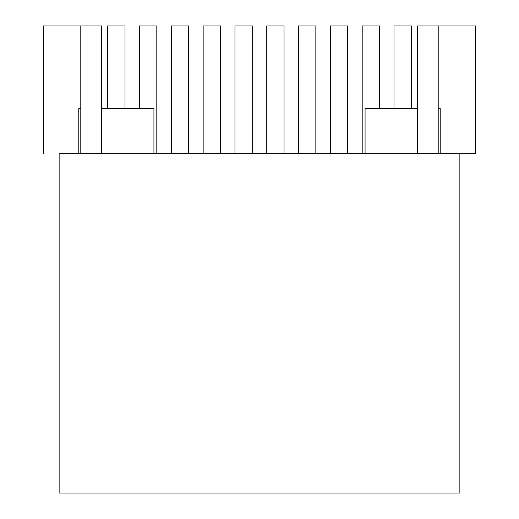 <?xml version="1.0" encoding="UTF-8"?>
<svg xmlns="http://www.w3.org/2000/svg" width="519" height="519" viewBox="0 0 519 519"><rect width="100%" height="100%" fill="white"/><g stroke="black" fill="none" stroke-linecap="round" stroke-linejoin="round"><path stroke-width="0.78" d="M59.134 153.682L59.134 493.05L459.866 493.05L459.866 153.682L59.134 153.682M153.935 108.601L153.935 153.682L153.935 108.601L101.335 108.601L153.935 108.601L153.935 153.682L153.935 108.601L101.335 108.601L153.935 108.601L153.935 153.682L153.935 108.601L101.335 108.601L153.935 108.601L153.935 153.682L153.935 108.601L101.335 108.601L153.935 108.601L153.935 153.682L153.935 108.601L101.335 108.601L153.935 108.601L153.935 153.682L153.935 108.601L101.335 108.601L153.935 108.601L153.935 153.682L153.935 108.601L101.335 108.601L153.935 108.601L153.935 153.682L153.935 108.601L101.335 108.601L153.935 108.601L153.935 153.682L153.935 108.601L101.335 108.601L153.935 108.601M80.802 108.601L78.797 108.601L78.797 153.682L78.797 108.601L78.797 153.682L78.797 108.601L78.797 153.682L78.797 108.601L78.797 153.682L78.797 108.601L78.797 153.682L78.797 108.601L78.797 153.682L78.797 108.601L78.797 153.682L78.797 108.601L78.797 153.682L78.797 108.601L78.797 153.682L78.797 108.601L80.802 108.601M440.203 108.601L440.203 153.682L440.203 108.601L438.198 108.601L440.203 108.601L440.203 153.682L440.203 108.601L438.198 108.601L440.203 108.601L440.203 153.682L440.203 108.601L438.198 108.601L440.203 108.601L440.203 153.682L440.203 108.601L438.198 108.601L440.203 108.601L440.203 153.682L440.203 108.601L438.198 108.601L440.203 108.601L440.203 153.682L440.203 108.601L438.198 108.601L440.203 108.601L440.203 153.682L440.203 108.601L438.198 108.601L440.203 108.601L440.203 153.682L440.203 108.601L438.198 108.601L440.203 108.601L440.203 153.682L440.203 108.601L438.198 108.601L440.203 108.601M417.665 108.601L365.065 108.601L365.065 153.682L365.065 108.601L365.065 153.682L365.065 108.601L365.065 153.682L365.065 108.601L365.065 153.682L365.065 108.601L365.065 153.682L365.065 108.601L365.065 153.682L365.065 108.601L365.065 153.682L365.065 108.601L365.065 153.682L365.065 108.601L365.065 153.682L365.065 108.601L417.665 108.601M411.275 25.95L411.275 108.601L411.275 25.95L393.992 25.95L393.992 108.601L393.992 25.95L393.992 108.601L393.992 25.95L393.992 108.601L393.992 25.95L393.992 108.601L393.992 25.95L393.992 108.601L393.992 25.95L393.992 108.601L393.992 25.95L393.992 108.601L393.992 25.95L393.992 108.601L393.992 25.95L393.992 108.601L393.992 25.95L411.275 25.95L411.275 108.601L411.275 25.95L393.992 25.95L411.275 25.95L411.275 108.601L411.275 25.95L393.992 25.95L411.275 25.95L411.275 108.601L411.275 25.95L393.992 25.95L411.275 25.95L411.275 108.601L411.275 25.95L393.992 25.95L411.275 25.95L411.275 108.601L411.275 25.95L393.992 25.95L411.275 25.95L411.275 108.601L411.275 25.95L393.992 25.95L411.275 25.95L411.275 108.601L411.275 25.95L393.992 25.95L411.275 25.95L411.275 108.601L411.275 25.95L393.992 25.95L411.275 25.95M379.467 25.95L379.467 108.601L379.467 25.95L362.184 25.95L362.184 153.682L362.184 25.95L362.184 153.682L362.184 25.95L362.184 153.682L362.184 25.95L362.184 153.682L362.184 25.95L362.184 153.682L362.184 25.95L362.184 153.682L362.184 25.95L362.184 153.682L362.184 25.95L362.184 153.682L362.184 25.95L362.184 153.682L362.184 25.95L379.467 25.95L379.467 108.601L379.467 25.95L362.184 25.95L379.467 25.95L379.467 108.601L379.467 25.95L362.184 25.95L379.467 25.95L379.467 108.601L379.467 25.95L362.184 25.95L379.467 25.95L379.467 108.601L379.467 25.95L362.184 25.95L379.467 25.95L379.467 108.601L379.467 25.95L362.184 25.95L379.467 25.95L379.467 108.601L379.467 25.95L362.184 25.95L379.467 25.95L379.467 108.601L379.467 25.95L362.184 25.95L379.467 25.95L379.467 108.601L379.467 25.95L362.184 25.95L379.467 25.95M347.659 25.95L347.659 153.682L347.659 25.95L330.376 25.95L330.376 153.682L330.376 25.95L330.376 153.682L330.376 25.95L330.376 153.682L330.376 25.95L330.376 153.682L330.376 25.95L330.376 153.682L330.376 25.95L330.376 153.682L330.376 25.95L330.376 153.682L330.376 25.95L330.376 153.682L330.376 25.95L330.376 153.682L330.376 25.95L347.659 25.95L347.659 153.682L347.659 25.95L330.376 25.95L347.659 25.95L347.659 153.682L347.659 25.95L330.376 25.95L347.659 25.95L347.659 153.682L347.659 25.95L330.376 25.95L347.659 25.95L347.659 153.682L347.659 25.95L330.376 25.95L347.659 25.95L347.659 153.682L347.659 25.95L330.376 25.95L347.659 25.95L347.659 153.682L347.659 25.95L330.376 25.95L347.659 25.95L347.659 153.682L347.659 25.95L330.376 25.95L347.659 25.95L347.659 153.682L347.659 25.95L330.376 25.95L347.659 25.95M315.85 25.95L315.85 153.682L315.85 25.95L298.574 25.95L298.574 153.682L298.574 25.95L298.574 153.682L298.574 25.95L298.574 153.682L298.574 25.95L298.574 153.682L298.574 25.95L298.574 153.682L298.574 25.95L298.574 153.682L298.574 25.95L298.574 153.682L298.574 25.95L298.574 153.682L298.574 25.95L298.574 153.682L298.574 25.95L315.85 25.95L315.85 153.682L315.85 25.95L298.574 25.95L315.85 25.95L315.85 153.682L315.85 25.95L298.574 25.95L315.85 25.95L315.85 153.682L315.85 25.95L298.574 25.95L315.85 25.95L315.85 153.682L315.85 25.95L298.574 25.95L315.85 25.95L315.85 153.682L315.85 25.95L298.574 25.95L315.85 25.95L315.85 153.682L315.85 25.95L298.574 25.95L315.85 25.95L315.85 153.682L315.85 25.95L298.574 25.95L315.85 25.95L315.85 153.682L315.85 25.95L298.574 25.95L315.85 25.95M284.042 25.95L284.042 153.682L284.042 25.95L266.766 25.95L266.766 153.682L266.766 25.95L266.766 153.682L266.766 25.95L266.766 153.682L266.766 25.95L266.766 153.682L266.766 25.95L266.766 153.682L266.766 25.95L266.766 153.682L266.766 25.95L266.766 153.682L266.766 25.95L266.766 153.682L266.766 25.95L266.766 153.682L266.766 25.95L284.042 25.95L284.042 153.682L284.042 25.95L266.766 25.95L284.042 25.95L284.042 153.682L284.042 25.95L266.766 25.95L284.042 25.95L284.042 153.682L284.042 25.95L266.766 25.95L284.042 25.95L284.042 153.682L284.042 25.95L266.766 25.95L284.042 25.95L284.042 153.682L284.042 25.95L266.766 25.95L284.042 25.95L284.042 153.682L284.042 25.95L266.766 25.95L284.042 25.95L284.042 153.682L284.042 25.95L266.766 25.95L284.042 25.95L284.042 153.682L284.042 25.95L266.766 25.95L284.042 25.95M252.234 25.95L252.234 153.682L252.234 25.95L234.958 25.95L234.958 153.682L234.958 25.95L234.958 153.682L234.958 25.95L234.958 153.682L234.958 25.95L234.958 153.682L234.958 25.95L234.958 153.682L234.958 25.95L234.958 153.682L234.958 25.95L234.958 153.682L234.958 25.95L234.958 153.682L234.958 25.95L234.958 153.682L234.958 25.95L252.234 25.95L252.234 153.682L252.234 25.95L234.958 25.95L252.234 25.95L252.234 153.682L252.234 25.95L234.958 25.95L252.234 25.95L252.234 153.682L252.234 25.95L234.958 25.95L252.234 25.95L252.234 153.682L252.234 25.95L234.958 25.95L252.234 25.95L252.234 153.682L252.234 25.95L234.958 25.95L252.234 25.95L252.234 153.682L252.234 25.95L234.958 25.95L252.234 25.95L252.234 153.682L252.234 25.95L234.958 25.95L252.234 25.95L252.234 153.682L252.234 25.95L234.958 25.95L252.234 25.95M220.426 25.95L220.426 153.682L220.426 25.95L203.15 25.95L203.15 153.682L203.15 25.95L203.15 153.682L203.15 25.95L203.15 153.682L203.15 25.95L203.15 153.682L203.15 25.95L203.15 153.682L203.15 25.95L203.15 153.682L203.15 25.95L203.15 153.682L203.15 25.95L203.15 153.682L203.15 25.95L203.15 153.682L203.15 25.95L220.426 25.95L220.426 153.682L220.426 25.95L203.15 25.95L220.426 25.95L220.426 153.682L220.426 25.95L203.15 25.95L220.426 25.95L220.426 153.682L220.426 25.95L203.15 25.95L220.426 25.95L220.426 153.682L220.426 25.95L203.15 25.95L220.426 25.95L220.426 153.682L220.426 25.95L203.15 25.95L220.426 25.95L220.426 153.682L220.426 25.95L203.15 25.95L220.426 25.95L220.426 153.682L220.426 25.95L203.15 25.95L220.426 25.95L220.426 153.682L220.426 25.95L203.15 25.95L220.426 25.95M188.624 25.95L188.624 153.682L188.624 25.95L171.341 25.95L171.341 153.682L171.341 25.95L171.341 153.682L171.341 25.95L171.341 153.682L171.341 25.95L171.341 153.682L171.341 25.95L171.341 153.682L171.341 25.95L171.341 153.682L171.341 25.95L171.341 153.682L171.341 25.95L171.341 153.682L171.341 25.95L171.341 153.682L171.341 25.95L188.624 25.95L188.624 153.682L188.624 25.95L171.341 25.95L188.624 25.95L188.624 153.682L188.624 25.95L171.341 25.95L188.624 25.95L188.624 153.682L188.624 25.95L171.341 25.95L188.624 25.95L188.624 153.682L188.624 25.95L171.341 25.95L188.624 25.95L188.624 153.682L188.624 25.95L171.341 25.95L188.624 25.95L188.624 153.682L188.624 25.95L171.341 25.95L188.624 25.95L188.624 153.682L188.624 25.95L171.341 25.95L188.624 25.95L188.624 153.682L188.624 25.95L171.341 25.95L188.624 25.95M156.816 25.95L156.816 153.682L156.816 25.95L139.533 25.95L139.533 108.601L139.533 25.95L139.533 108.601L139.533 25.95L139.533 108.601L139.533 25.95L139.533 108.601L139.533 25.95L139.533 108.601L139.533 25.95L139.533 108.601L139.533 25.95L139.533 108.601L139.533 25.95L139.533 108.601L139.533 25.95L139.533 108.601L139.533 25.95L156.816 25.95L156.816 153.682L156.816 25.95L139.533 25.95L156.816 25.95L156.816 153.682L156.816 25.95L139.533 25.95L156.816 25.95L156.816 153.682L156.816 25.95L139.533 25.95L156.816 25.95L156.816 153.682L156.816 25.95L139.533 25.95L156.816 25.95L156.816 153.682L156.816 25.95L139.533 25.95L156.816 25.95L156.816 153.682L156.816 25.95L139.533 25.95L156.816 25.95L156.816 153.682L156.816 25.95L139.533 25.95L156.816 25.95L156.816 153.682L156.816 25.95L139.533 25.95L156.816 25.95M125.008 25.95L125.008 108.601L125.008 25.95L107.725 25.95L107.725 108.601L107.725 25.95L107.725 108.601L107.725 25.95L107.725 108.601L107.725 25.95L107.725 108.601L107.725 25.95L107.725 108.601L107.725 25.95L107.725 108.601L107.725 25.95L107.725 108.601L107.725 25.95L107.725 108.601L107.725 25.95L107.725 108.601L107.725 25.95L125.008 25.95L125.008 108.601L125.008 25.95L107.725 25.95L125.008 25.95L125.008 108.601L125.008 25.95L107.725 25.95L125.008 25.95L125.008 108.601L125.008 25.95L107.725 25.95L125.008 25.95L125.008 108.601L125.008 25.95L107.725 25.95L125.008 25.95L125.008 108.601L125.008 25.95L107.725 25.95L125.008 25.95L125.008 108.601L125.008 25.95L107.725 25.95L125.008 25.95L125.008 108.601L125.008 25.95L107.725 25.95L125.008 25.95L125.008 108.601L125.008 25.95L107.725 25.95L125.008 25.95M438.198 25.95L438.198 153.682L438.198 25.95L417.665 25.95L417.665 153.682L417.665 25.95L417.665 153.682L417.665 25.95L417.665 153.682L417.665 25.95L417.665 153.682L417.665 25.95L417.665 153.682L417.665 25.95L417.665 153.682L417.665 25.95L417.665 153.682L417.665 25.95L417.665 153.682L417.665 25.95L417.665 153.682L417.665 25.95L438.198 25.95L438.198 153.682L438.198 25.95L417.665 25.95L438.198 25.95L438.198 153.682L438.198 25.95L417.665 25.95L438.198 25.95L438.198 153.682L438.198 25.95L417.665 25.95L438.198 25.95L438.198 153.682L438.198 25.95L417.665 25.95L438.198 25.95L438.198 153.682L438.198 25.95L417.665 25.95L438.198 25.95L438.198 153.682L438.198 25.95L417.665 25.95L438.198 25.95L438.198 153.682L438.198 25.95L417.665 25.95L438.198 25.95L438.198 153.682L438.198 25.95L417.665 25.95L475.521 25.95L475.521 153.682L459.866 153.682L475.521 153.682L459.866 153.682L475.521 153.682L459.866 153.682L475.521 153.682L459.866 153.682L475.521 153.682L459.866 153.682L475.521 153.682L459.866 153.682L475.521 153.682L459.866 153.682L475.521 153.682L459.866 153.682L475.521 153.682L459.866 153.682L475.521 153.682L475.521 25.95L438.198 25.95L475.521 25.95L475.521 153.682L475.521 25.95L438.198 25.95L475.521 25.95L475.521 153.682L475.521 25.95L438.198 25.95L475.521 25.95L475.521 153.682L475.521 25.95L438.198 25.95L475.521 25.95L475.521 153.682L475.521 25.95L438.198 25.95L475.521 25.95L475.521 153.682L475.521 25.95L438.198 25.95L475.521 25.95L475.521 153.682L475.521 25.95L438.198 25.95L475.521 25.95L475.521 153.682L475.521 25.95L438.198 25.95L475.521 25.95L475.521 153.682L475.521 25.95L438.198 25.95M101.335 25.95L101.335 153.682L101.335 25.95L43.479 25.95L43.479 153.682L43.479 25.95L43.479 153.682L43.479 25.95L43.479 153.682L43.479 25.95L43.479 153.682L43.479 25.95L43.479 153.682L43.479 25.95L43.479 153.682L43.479 25.95L43.479 153.682L43.479 25.95L43.479 153.682L43.479 25.95L43.479 153.682L43.479 25.95L80.802 25.95L43.479 25.95L80.802 25.95L43.479 25.95L80.802 25.95L43.479 25.95L80.802 25.95L43.479 25.95L80.802 25.95L43.479 25.95L80.802 25.95L43.479 25.95L80.802 25.95L43.479 25.95L80.802 25.95L43.479 25.95L80.802 25.95L80.802 153.682L80.802 25.95L80.802 153.682L80.802 25.95L80.802 153.682L80.802 25.95L80.802 153.682L80.802 25.95L80.802 153.682L80.802 25.95L80.802 153.682L80.802 25.95L80.802 153.682L80.802 25.95L80.802 153.682L80.802 25.95L80.802 153.682L80.802 25.95L101.335 25.95L101.335 153.682L101.335 25.95L80.802 25.95L101.335 25.95L101.335 153.682L101.335 25.95L80.802 25.95L101.335 25.95L101.335 153.682L101.335 25.95L80.802 25.95L101.335 25.95L101.335 153.682L101.335 25.95L80.802 25.95L101.335 25.95L101.335 153.682L101.335 25.95L80.802 25.95L101.335 25.95L101.335 153.682L101.335 25.95L80.802 25.95L101.335 25.95L101.335 153.682L101.335 25.95L80.802 25.95L101.335 25.95L101.335 153.682L101.335 25.95L80.802 25.95L101.335 25.95"/></g></svg>
